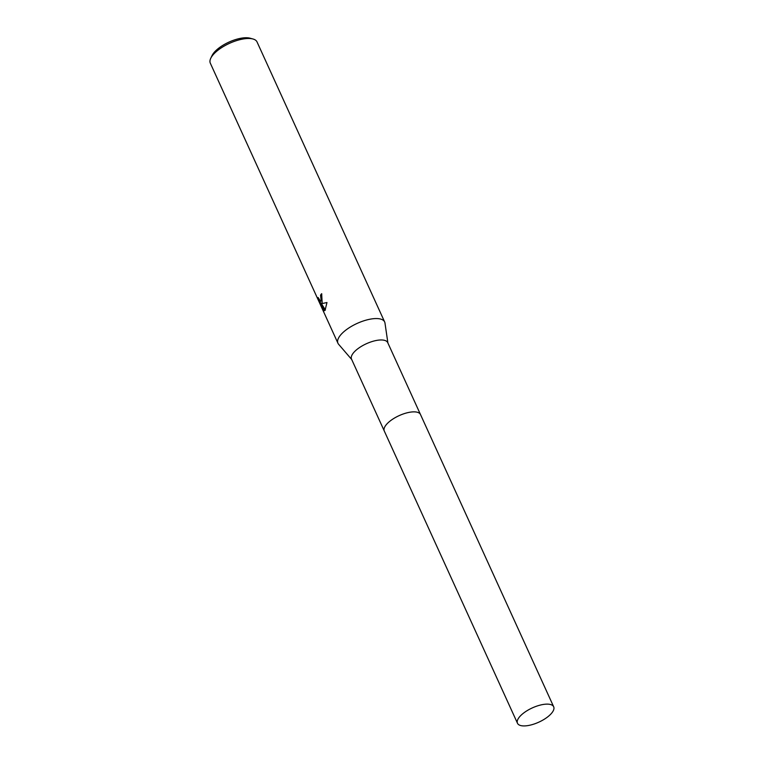 <?xml version="1.0" encoding="UTF-8"?>
<svg xmlns="http://www.w3.org/2000/svg" width="764" height="764" viewBox="0 0 764 764"><rect width="100%" height="100%" fill="white"/><g stroke="black" fill="none" stroke-linecap="round" stroke-linejoin="round"><path stroke-width="1.15" d="M420.401 414.336L387.72 342.616A19.883 7.831 155.5 0 0 370.483 342.081A19.883 7.831 155.5 0 0 351.908 355.203A19.883 7.831 155.5 0 0 351.526 359.109L384.206 430.829M387.902 343.026L384.989 323.096A25.661 10.104 155.5 0 0 384.664 321.978A25.661 10.104 155.5 0 0 362.413 321.291A25.661 10.104 155.5 0 0 338.452 338.223A25.661 10.104 155.5 0 0 337.965 343.265A25.661 10.104 155.5 0 0 338.586 344.239L351.717 359.519M322.15 302.448L321.377 303.719L326.963 302.525L325.053 310.423L320.966 303.996L324.089 310.852L323.019 309.802L318.13 297.502L320.469 301.236L321.119 300.176L320.555 295.152A25.661 10.104 -24.5 0 1 321.654 293.691L322.15 302.448M384.664 321.978L257.019 41.905A25.661 10.104 155.5 0 0 252.97 38.993A25.661 10.104 155.5 0 0 229.544 43.319A25.661 10.104 155.5 0 0 210.816 58.15A25.661 10.104 155.5 0 0 210.778 58.217A25.661 10.104 155.5 0 0 210.32 63.192L337.965 343.265M252.97 38.993L250.067 38.2A23.092 9.101 155.5 0 0 228.98 42.096A23.092 9.101 155.5 0 0 212.125 55.438A23.092 9.101 155.5 0 0 212.086 55.505A23.092 9.101 155.5 0 0 212.058 55.571M321.816 294.073A25.021 9.856 155.5 0 0 321.128 295.009L321.682 296.795L321.042 301.092L320.469 301.236M321.128 295.009L320.555 295.152M323.554 309.668L323.019 309.802M319.553 300.605L321.023 303.976M319.753 301.188L319.161 301.331M320.966 303.996L321.548 303.852L325.388 309.926M416.504 412.063A19.883 7.831 155.5 0 0 399.142 415.626A19.883 7.831 155.5 0 0 385.056 426.398M419.121 413.009A19.893 7.831 155.5 0 0 400.947 414.852A19.893 7.831 155.5 0 0 384.674 427.105M540.501 705.029A19.883 7.831 155.5 0 0 517.486 723.269A19.883 7.831 155.5 0 0 530.665 725.026A19.883 7.831 155.5 0 0 553.68 706.776A19.883 7.831 155.5 0 0 540.501 705.029M553.68 706.776L420.486 414.508A19.893 7.841 155.5 0 0 407.308 412.761A19.893 7.841 155.5 0 0 384.282 431.011L517.486 723.269M212.086 55.505L210.778 58.217"/></g></svg>
